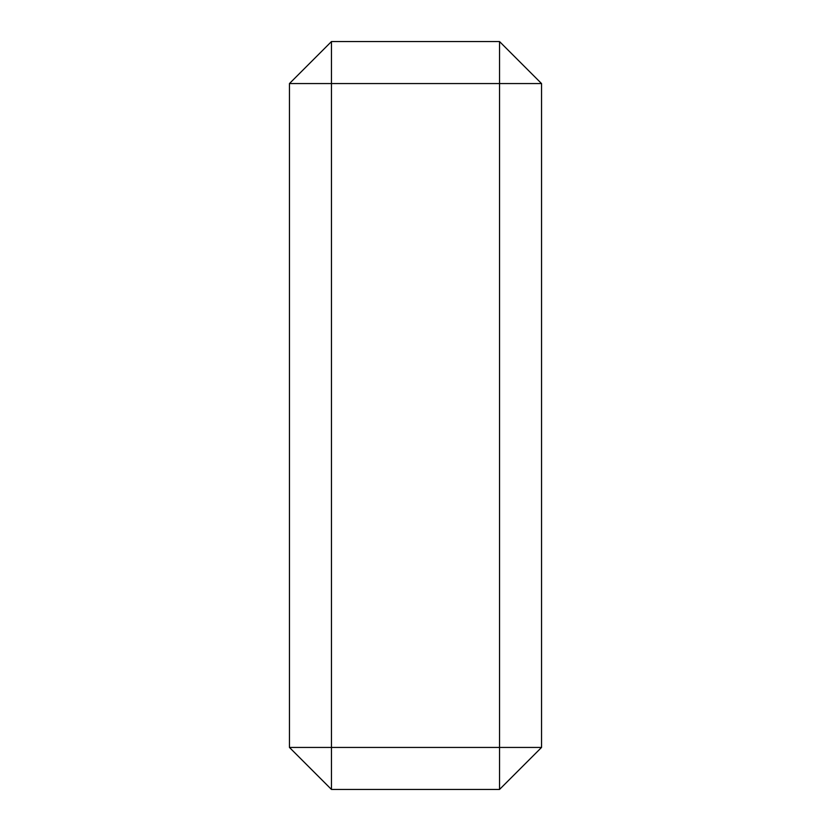 <?xml version="1.0" encoding="UTF-8"?>
<svg xmlns="http://www.w3.org/2000/svg" width="831" height="831" viewBox="0 0 831 831"><rect width="100%" height="100%" fill="white"/><g stroke="black" fill="none" stroke-linecap="round" stroke-linejoin="round"><path stroke-width="1.25" d="M331.465 789.45L331.465 83.567L289.448 83.567L289.448 747.433L331.465 789.45L499.535 789.45L499.535 41.55L541.552 83.567L331.465 83.567L331.465 41.55L499.535 41.55M541.552 83.567L541.552 747.433L499.535 789.45M289.448 747.433L541.552 747.433M289.448 83.567L331.465 41.55"/></g></svg>
